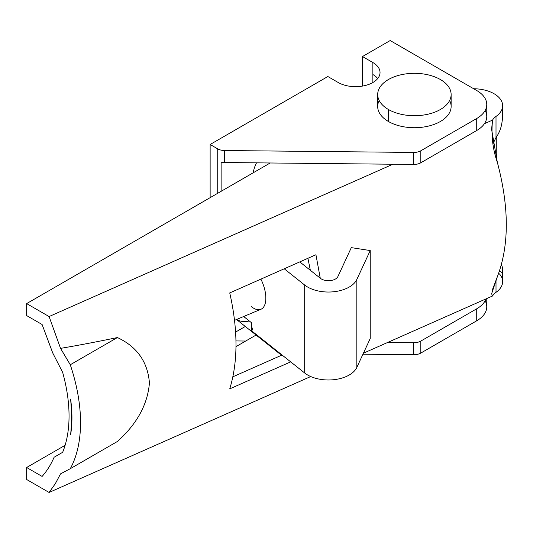 <?xml version="1.0" encoding="UTF-8"?>
<svg xmlns="http://www.w3.org/2000/svg" width="533" height="533" viewBox="0 0 533 533"><rect width="100%" height="100%" fill="white"/><g stroke="black" fill="none" stroke-linecap="round" stroke-linejoin="round"><path stroke-width="0.8" d="M491.593 293.836L497.329 276.8C509.288 245.533 509.288 207.364 497.329 162.292C492.652 148.874 491.06 134.802 492.559 120.092L484.424 123.696L492.559 120.092A19.588 11.306 180 0 1 496.01 116.441A29.375 16.963 0 0 0 494.038 93.715A29.375 16.963 0 0 0 473.664 88.751A29.375 16.963 180 0 1 494.038 93.715A29.375 16.963 180 0 1 502.646 105.707A29.375 16.963 180 0 1 496.01 116.441L496.01 137.534L493.012 143.73L496.01 137.534C499.494 132.677 501.546 127.061 502.186 120.691C501.546 127.061 499.494 132.677 496.01 137.534L496.01 116.441A19.588 11.306 0 0 0 492.559 120.092L491.593 129.286L497.329 162.292C509.288 207.364 509.288 245.533 497.329 276.8L492.305 290.019M42.107 476.429C46.924 471.005 50.921 464.616 54.1 457.254C50.921 464.616 46.924 471.005 42.107 476.429L26.65 467.501L42.107 476.429M52.747 353.006L42.107 324.51L26.65 315.589L26.65 303.597L270.204 162.978L26.65 303.597L26.65 315.589L42.107 324.51L52.747 353.006L62.654 372.354A137.094 79.15 60 0 1 62.654 452.31L54.1 457.254L62.654 452.31A137.094 79.15 -120 0 0 62.654 372.354L52.747 353.006M499.414 271.137L502.186 272.61A29.375 16.963 0 0 0 501.38 264.694A29.375 16.963 180 0 1 502.646 269.618A29.375 16.963 180 0 1 502.186 272.61L499.414 271.137M310.353 270.311L307.921 258.292L310.353 270.311M232.874 376.811L282.07 355.018L232.874 376.811M256.08 335.044L235.999 346.637L256.08 335.044M65.126 445.288L26.65 467.501L65.126 445.288M26.65 479.5L26.65 467.501L26.65 479.5L49.089 492.452L55.299 483.717L60.549 473.864L70.276 468.7L60.549 473.864L55.299 483.717L49.089 492.452L26.65 479.5M502.186 120.691A29.375 16.963 0 0 0 502.646 117.706L502.646 105.707M491.593 293.763L492.559 295.988A19.588 11.306 180 0 1 496.01 292.344L496.01 280.065L496.01 292.344A29.375 16.963 0 0 0 502.646 281.611L502.646 269.618M117.4 441.491L70.276 468.7L117.4 441.491C136.981 423.928 147.661 404.407 149.433 382.941C147.708 361.84 137.028 346.71 117.4 337.556L70.276 364.759A146.888 84.807 60 0 1 70.276 468.7A146.888 84.807 -120 0 0 70.276 364.759L60.549 348.369L49.089 316.549L26.65 303.597L49.089 316.549L392.934 164.224L49.089 316.549L60.549 348.369L70.276 364.759L117.4 337.556C137.028 346.71 147.708 361.84 149.433 382.941C147.661 404.407 136.981 423.928 117.4 441.491M70.603 434.795C71.742 423.535 71.742 411.623 70.603 399.05C71.742 411.623 71.742 423.535 70.603 434.795M70.609 399.05A127.3 73.501 60 0 1 70.609 434.795A127.3 73.501 -120 0 0 70.609 399.05M499.381 273.849A29.375 16.963 180 0 1 496.01 292.344A19.588 11.306 0 0 0 492.559 295.988L363.419 353.199L492.559 295.988M310.726 376.545L49.089 492.452L310.726 376.545M60.555 348.369C78.311 345.357 97.259 341.753 117.407 337.549M229.743 388.87L290.692 361.867L229.743 388.87C238.058 361.687 238.058 329.707 229.743 292.923L315.936 254.741L320.246 278.166L315.936 254.741L229.743 292.923M485.157 110.504A34.272 19.788 180 0 1 476.729 130.498L420.81 162.778A9.794 5.656 180 0 1 413.715 164.437L224.486 162.518A9.794 5.656 180 0 1 221.122 162.139L221.122 191.32L221.122 162.139A9.794 5.656 0 0 0 224.486 162.518L224.486 150.526L224.486 162.518L413.715 164.437L413.715 152.438L413.715 164.437A9.794 5.656 0 0 0 420.81 162.778L420.81 150.786L420.81 162.778L476.729 130.498L476.729 118.499L420.81 150.786A9.794 5.656 180 0 1 413.715 152.438L224.486 150.526A9.794 5.656 180 0 1 217.731 148.867L210.142 144.49L327.855 76.525L338.242 82.522A24.478 14.131 0 0 0 364.918 85.586A24.478 14.131 0 0 0 380.036 72.528A24.478 14.131 0 0 0 372.867 62.534L372.867 74.527A24.478 14.131 180 0 1 377.724 78.524A24.478 14.131 0 0 0 372.867 74.527L372.867 62.534L362.48 56.538L362.48 86.086L362.48 56.538L390.176 40.548L476.729 90.517A34.272 19.788 180 0 1 486.769 104.508A34.272 19.788 180 0 1 476.729 118.499L476.729 130.498A34.272 19.788 0 0 0 486.769 116.507L486.769 104.508M217.731 148.867L217.731 193.272L217.731 148.867A9.794 5.656 0 0 0 224.486 150.526L413.715 152.438A9.794 5.656 0 0 0 420.81 150.786L476.729 118.499A34.272 19.788 0 0 0 476.729 90.517L390.176 40.548L362.48 56.538L372.867 62.534A24.478 14.131 180 0 1 372.867 82.522A24.478 14.131 180 0 1 338.242 82.522L327.855 76.525L210.142 144.49L210.142 197.656L210.142 144.49L217.731 148.867M269.398 163.451A20.567 11.873 120 0 0 269.591 162.971A20.567 11.873 -60 0 1 269.398 163.451M372.867 82.522L372.867 74.527L372.867 82.522M485.157 300.799A34.272 19.788 180 0 1 476.729 320.786L420.81 353.073A9.794 5.656 180 0 1 413.715 354.725L362.946 354.212L413.715 354.725L413.715 342.732A9.794 5.656 0 0 0 420.81 341.08A9.794 5.656 180 0 1 413.715 342.732L413.715 354.725A9.794 5.656 0 0 0 420.81 353.073L420.81 341.08L476.729 308.794L420.81 341.08L420.81 353.073L476.729 320.786L476.729 308.794A34.272 19.788 0 0 0 486.029 298.88A34.272 19.788 180 0 1 476.729 308.794L476.729 320.786A34.272 19.788 0 0 0 486.769 306.795L486.769 298.553M413.715 342.732L387.644 342.472L413.715 342.732M245.706 341.033L235.979 340.933L245.706 341.033M377.69 94.514A36.724 21.2 180 0 1 414.408 73.314A36.724 21.2 180 0 1 451.131 94.514A36.724 21.2 180 0 1 428.465 114.102A36.724 21.2 180 0 1 388.444 109.505L388.444 121.504L388.444 109.505A36.724 21.2 180 0 1 377.69 94.514L377.69 106.507A36.724 21.2 0 0 0 388.444 121.504A36.724 21.2 0 0 0 428.465 126.094A36.724 21.2 0 0 0 451.131 106.507A36.724 21.2 0 0 0 449.632 100.51A36.724 21.2 180 0 1 433.162 124.735A36.724 21.2 180 0 1 388.444 121.504A36.724 21.2 180 0 1 379.19 100.51M235.613 332.066L245.3 326.476L235.613 332.066M253.275 172.752A20.567 11.873 -60 0 1 256.513 162.845A20.567 11.873 120 0 0 253.275 172.752M388.444 109.505A36.724 21.2 0 0 0 449.879 100.004A36.724 21.2 0 0 0 404.907 74.04A36.724 21.2 0 0 0 388.444 109.505M275.981 350.181A29.375 19.408 128.5 0 0 281.71 354.731A29.375 19.408 -51.5 0 1 278.519 352.873A29.375 19.408 -51.5 0 1 275.981 350.181M252.802 330.114A29.375 19.408 -51.5 0 1 251.443 322.685L243.674 316.515L251.443 322.685L251.443 330.68L304.683 372.993L304.683 285.042L284.229 268.785L304.683 285.042L304.683 372.993A29.375 16.963 0 0 0 333.811 379.696A29.375 16.963 0 0 0 356.83 367.41L370.228 338.508L370.228 250.557L356.83 279.459L356.83 367.41L356.83 279.459A29.375 16.963 180 0 1 333.811 291.744A29.375 16.963 180 0 1 304.683 285.042A29.375 16.963 0 0 0 333.811 291.744A29.375 16.963 0 0 0 356.83 279.459L370.228 250.557L370.228 338.508L356.83 367.41A29.375 16.963 180 0 1 333.811 379.696A29.375 16.963 180 0 1 304.683 372.993L251.443 330.68L251.443 322.685A29.375 19.408 128.5 0 0 252.802 330.114M249.284 320.973A29.375 19.408 -51.5 0 1 236.639 319.467M260.884 279.125A24.478 11.746 67.2 0 1 264.921 304.416A24.478 11.746 67.2 0 1 251.443 306.695A24.478 11.746 -112.8 0 0 260.91 309.28A24.478 11.746 -112.8 0 0 260.884 279.125M299.773 261.896L320.526 278.393A9.794 5.656 0 0 0 330.24 280.631A9.794 5.656 0 0 0 337.909 276.534L351.314 247.632L370.228 250.557L351.314 247.632L337.909 276.534A9.794 5.656 180 0 1 330.24 280.631A9.794 5.656 180 0 1 320.526 278.393L299.773 261.896M451.131 106.507L451.131 94.514M496.769 160.226L496.769 136.541M260.91 309.28L234.553 320.34M236.539 319.507L278.519 352.873"/></g></svg>

